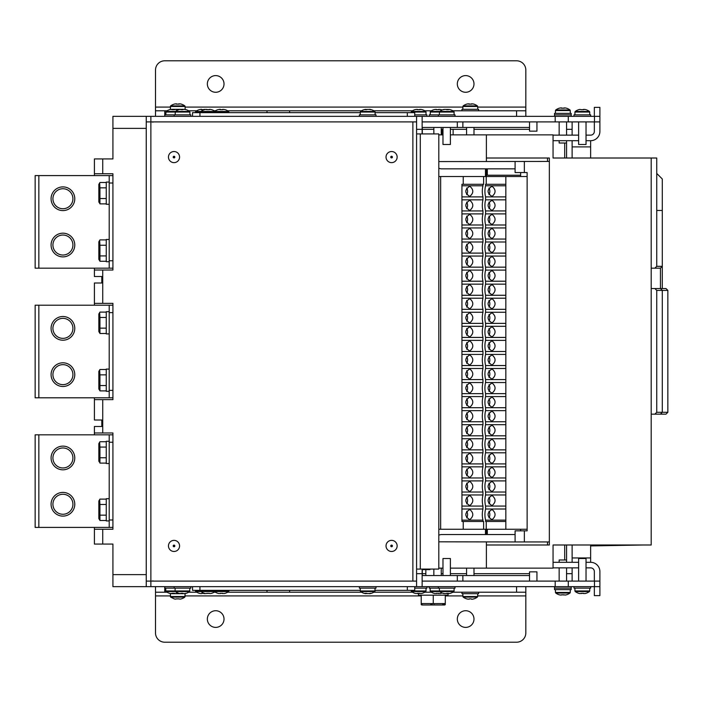 <?xml version="1.0" encoding="UTF-8"?>
<svg xmlns="http://www.w3.org/2000/svg" width="703" height="703" viewBox="0 0 703 703"><rect width="100%" height="100%" fill="white"/><g stroke="black" fill="none" stroke-linecap="round" stroke-linejoin="round"><path stroke-width="1.05" d="M555.194 116.347L599.896 116.347L599.896 121.9L422.143 121.9L422.143 116.347L555.194 116.347L555.194 121.9M102.735 158.931L102.735 173.746L94.404 173.746L94.404 158.931L112.919 158.931L112.919 116.347L150.873 116.347L150.873 121.9L416.58 121.9L416.58 116.347L416.58 586.654L112.919 586.654L112.919 544.069L94.404 544.069L94.404 529.254L112.919 529.254L112.919 432.969L112.919 434.823L38.85 434.823L38.85 527.408L109.211 527.408L109.211 434.823M146.25 116.347L146.25 121.9L150.873 121.9L146.25 121.9L146.25 586.654M152.727 122.146L153.658 121.9M153.658 116.347L152.727 116.399L153.658 116.347M150.873 116.347L422.143 116.347L422.143 133.93M599.896 116.347L599.896 121.9M102.735 270.031L102.735 303.362L94.404 303.362L94.404 282.993L101.812 282.993L101.812 276.507L94.404 276.507L94.404 270.031L112.919 270.031L112.919 268.177L109.211 268.177L109.211 175.592L112.919 175.592L109.211 175.592M109.211 312.615L109.211 305.207L38.85 305.207L38.85 397.793L109.211 397.793L109.211 312.615L112.919 312.615M102.735 303.362L112.919 303.362L112.919 305.207L109.211 305.207M102.735 399.638L102.735 432.969L94.404 432.969L94.404 426.493L101.812 426.493L101.812 420.007L94.404 420.007L94.404 399.638L112.919 399.638L112.919 397.793L109.211 397.793M112.919 529.254L112.919 527.408L109.211 527.408M360.288 590.362L192.534 590.362L192.534 586.654M414.735 586.654L414.735 590.362L375.103 590.362M414.735 116.347L414.735 112.638L375.103 112.638M360.288 112.638L192.534 112.638L192.534 116.347M167.059 592.207L155.504 592.207L155.504 632.946A9.262 9.262 0 0 0 164.766 642.208L516.573 642.208A9.262 9.262 0 0 0 525.826 632.946L525.826 592.207L452.794 592.207M473.989 619.062A8.331 8.331 0 0 0 461.484 611.847A8.331 8.331 0 0 0 461.484 626.276A8.331 8.331 0 0 0 473.989 619.062M224.02 619.062A8.331 8.331 0 0 0 211.515 611.847A8.331 8.331 0 0 0 211.515 626.276A8.331 8.331 0 0 0 224.02 619.062M431.44 592.207L424.717 592.207M412.494 592.207L373.803 592.207M361.588 592.207L227.623 592.207M215.399 592.207L214.143 592.207M196.787 592.207L188.615 592.207M155.504 586.654L155.504 592.207M525.826 586.654L525.826 592.207L525.826 586.654M289.601 590.362L289.601 592.207M266.991 590.362L266.991 592.207M167.059 110.793L155.504 110.793L155.504 70.054A9.262 9.262 0 0 1 164.766 60.792L516.573 60.792A9.262 9.262 0 0 1 525.826 70.054L525.826 110.793L452.794 110.793M473.989 83.938A8.331 8.331 0 0 1 461.484 91.153A8.331 8.331 0 0 1 461.484 76.724A8.331 8.331 0 0 1 473.989 83.938M224.02 83.938A8.331 8.331 0 0 1 211.515 91.153A8.331 8.331 0 0 1 211.515 76.724A8.331 8.331 0 0 1 224.02 83.938M266.991 112.638L266.991 110.793L227.623 110.793M215.399 110.793L214.143 110.793M196.787 110.793L188.615 110.793M266.991 110.793L361.588 110.793M431.44 110.793L424.717 110.793M412.494 110.793L373.803 110.793M155.504 116.347L155.504 110.793M525.826 110.793L525.826 116.347L525.826 110.793M289.601 112.638L289.601 110.793M586.03 562.303L590.634 562.303A9.262 9.262 0 0 1 599.896 571.565L599.896 586.654L416.58 586.654L416.58 581.1L146.25 581.1L150.873 581.1L150.873 586.654M429.225 586.838L426.941 586.838M599.896 581.1L594.474 581.1L594.474 586.654M422.143 569.07L422.143 586.654L422.143 581.1L594.474 581.1M153.658 581.1L152.771 580.88M152.727 586.601L153.658 586.654M179.573 545.923A5.554 5.554 0 0 1 171.242 550.73A5.554 5.554 0 0 1 171.242 541.108A5.554 5.554 0 0 1 179.573 545.923M174.845 545.923A0.826 0.826 0 0 1 173.606 546.635A0.826 0.826 0 0 1 173.606 545.203A0.826 0.826 0 0 1 174.845 545.923M174.599 545.923A0.571 0.571 0 0 1 173.738 546.416A0.571 0.571 0 0 1 173.738 545.423A0.571 0.571 0 0 1 174.599 545.923M179.573 157.077A5.554 5.554 0 0 1 171.242 161.892A5.554 5.554 0 0 1 171.242 152.27A5.554 5.554 0 0 1 179.573 157.077M174.845 157.077A0.826 0.826 0 0 1 173.606 157.797A0.826 0.826 0 0 1 173.606 156.365A0.826 0.826 0 0 1 174.845 157.077M174.599 157.077A0.571 0.571 0 0 1 173.738 157.577A0.571 0.571 0 0 1 173.738 156.584A0.571 0.571 0 0 1 174.599 157.077M397.142 545.923A5.554 5.554 0 0 1 388.812 550.73A5.554 5.554 0 0 1 388.812 541.108A5.554 5.554 0 0 1 397.142 545.923M392.415 545.923A0.826 0.826 0 0 1 391.176 546.635A0.826 0.826 0 0 1 391.176 545.203A0.826 0.826 0 0 1 392.415 545.923M392.16 545.923A0.571 0.571 0 0 1 391.299 546.416A0.571 0.571 0 0 1 391.299 545.423A0.571 0.571 0 0 1 392.16 545.923M397.142 157.077A5.554 5.554 0 0 1 388.812 161.892A5.554 5.554 0 0 1 388.812 152.27A5.554 5.554 0 0 1 397.142 157.077M392.415 157.077A0.826 0.826 0 0 1 391.176 157.797A0.826 0.826 0 0 1 391.176 156.365A0.826 0.826 0 0 1 392.415 157.077M392.16 157.077A0.571 0.571 0 0 1 391.299 157.577A0.571 0.571 0 0 1 391.299 156.584A0.571 0.571 0 0 1 392.16 157.077M643.676 544.992L590.634 545.923L590.634 544.992M590.634 562.303L590.634 557.954L572.119 557.954L572.119 544.992L572.119 562.303M572.119 140.697L572.119 158.008L572.119 146.892L590.634 146.892L590.634 140.697A9.262 9.262 0 0 0 599.896 131.435L599.896 107.366L594.343 107.366L594.343 116.347M590.634 557.954L590.634 545.923M590.634 158.008L590.634 146.892M529.535 121.9L529.535 127.454L422.143 127.454M422.143 129.308L416.58 129.308M422.143 573.692L416.58 573.692M420.289 133.93L420.289 569.07L438.804 569.07L438.804 133.93L416.58 133.93M420.289 569.07L416.58 569.07M536.943 581.1L536.943 571.847L529.535 571.847L529.535 575.546L422.143 575.546M462.873 127.454L462.873 121.9M462.873 575.546L462.873 581.1M102.735 529.254L102.735 544.069M112.919 574.623L146.25 574.623M146.25 128.377L112.919 128.377M102.735 173.746L112.919 173.746L112.919 175.592L38.85 175.592L38.85 268.177L109.211 268.177M112.919 270.031L112.919 173.746M112.919 399.638L112.919 303.362M102.735 432.969L112.919 432.969M94.404 268.177L94.404 270.031M94.404 173.746L94.404 175.592M94.404 527.408L94.404 529.254M94.404 432.969L94.404 434.823M94.404 397.793L94.404 399.638M94.404 303.362L94.404 305.207M412.881 581.1L150.873 581.1L150.873 121.9L412.881 121.9L412.881 581.1M536.943 121.9L536.943 131.153L529.535 131.153L529.535 127.454M529.535 581.1L529.535 575.546M566.565 140.697L566.565 158.008M566.565 544.992L566.565 559.992L559.157 559.992L559.157 562.303M572.119 121.9L572.119 129.308L566.565 129.308M566.565 573.692L572.119 573.692L572.119 567.866M572.119 135.134L572.119 129.308M572.119 573.692L572.119 581.1M62.927 210.592A11.854 11.854 0 0 0 73.191 192.815A11.854 11.854 0 0 0 52.663 192.815A11.854 11.854 0 0 0 62.927 210.592M62.927 256.885A11.854 11.854 0 0 0 73.191 239.108A11.854 11.854 0 0 0 52.663 239.108A11.854 11.854 0 0 0 62.927 256.885M62.927 255.031A10 10 0 0 0 71.583 240.031A10 10 0 0 0 54.263 240.031A10 10 0 0 0 62.927 255.031M62.927 208.738A10 10 0 0 0 71.583 193.738A10 10 0 0 0 54.263 193.738A10 10 0 0 0 62.927 208.738M38.85 175.592L35.15 175.592L35.15 268.177L38.85 268.177M62.927 340.208A11.854 11.854 0 0 0 73.191 322.431A11.854 11.854 0 0 0 52.663 322.431A11.854 11.854 0 0 0 62.927 340.208M62.927 386.492A11.854 11.854 0 0 0 73.191 368.724A11.854 11.854 0 0 0 52.663 368.724A11.854 11.854 0 0 0 62.927 386.492M62.927 384.646A10 10 0 0 0 71.583 369.646A10 10 0 0 0 54.263 369.646A10 10 0 0 0 62.927 384.646M62.927 338.354A10 10 0 0 0 71.583 323.354A10 10 0 0 0 54.263 323.354A10 10 0 0 0 62.927 338.354M38.85 305.207L35.15 305.207L35.15 397.793L38.85 397.793M62.927 469.815A11.854 11.854 0 0 0 73.191 452.047A11.854 11.854 0 0 0 52.663 452.047A11.854 11.854 0 0 0 62.927 469.815M62.927 516.107A11.854 11.854 0 0 0 73.191 498.33A11.854 11.854 0 0 0 52.663 498.33A11.854 11.854 0 0 0 62.927 516.107M62.927 514.262A10 10 0 0 0 71.583 499.262A10 10 0 0 0 54.263 499.262A10 10 0 0 0 62.927 514.262M62.927 467.97A10 10 0 0 0 71.583 452.969A10 10 0 0 0 54.263 452.969A10 10 0 0 0 62.927 467.97M38.85 434.823L35.15 434.823L35.15 527.408L38.85 527.408M422.143 569.623L429.92 569.623L429.92 569.07M438.804 176.523L463.242 176.523L463.242 184.3L461.933 184.3L461.933 521.477L463.242 521.477L463.242 529.254L440.658 529.254L440.658 176.523M486.23 176.523L486.23 184.3L485.58 184.3L485.58 185.777A17.127 12.109 -90 0 0 485.58 196.893L485.58 199.837A17.127 12.109 -90 0 0 485.58 210.944L485.58 213.888A17.127 12.109 -90 0 0 485.58 224.995L485.58 227.939A17.127 12.109 -90 0 0 485.58 239.055L485.58 241.999A17.127 12.109 -90 0 0 485.58 253.106L485.58 256.05A17.127 12.109 -90 0 0 485.58 267.158L485.58 270.101A17.127 12.109 -90 0 0 485.58 281.209L485.58 284.153A17.127 12.109 -90 0 0 485.58 295.269L485.58 298.213A17.127 12.109 -90 0 0 485.58 309.32L485.58 312.264A17.127 12.109 -90 0 0 485.58 323.371L485.58 326.315A17.127 12.109 -90 0 0 485.58 337.431L485.58 340.375A17.127 12.109 -90 0 0 485.58 351.482L485.58 354.426A17.127 12.109 -90 0 0 485.58 365.534L485.58 368.477A17.127 12.109 -90 0 0 485.58 379.585L485.58 382.537A17.127 12.109 -90 0 0 485.58 393.645L485.58 396.589A17.127 12.109 -90 0 0 485.58 407.696L485.58 410.64A17.127 12.109 -90 0 0 485.58 421.747L485.58 424.691A17.127 12.109 -90 0 0 485.58 435.807L485.58 438.751A17.127 12.109 -90 0 0 485.58 449.858L485.58 452.802A17.127 12.109 -90 0 0 485.58 463.91L485.58 466.854A17.127 12.109 -90 0 0 485.58 477.97L485.58 480.914A17.127 12.109 -90 0 0 485.58 492.021L485.58 494.965A17.127 12.109 -90 0 0 485.58 506.072L485.58 509.016A17.127 12.109 -90 0 0 485.58 520.123L485.58 521.477L505.835 521.477L505.835 529.254L527.127 529.254L527.127 176.523L463.242 176.523M505.835 529.254L463.242 529.254M438.804 529.254L440.658 529.254M483.611 176.523L483.611 184.3L463.242 184.3M482.961 184.3L482.961 185.777A17.127 12.109 -90 0 0 482.961 196.893L482.961 199.837A17.127 12.109 -90 0 0 482.961 210.944L482.961 213.888A17.127 12.109 -90 0 0 482.961 224.995L482.961 227.939A17.127 12.109 -90 0 0 482.961 239.055L482.961 241.999A17.127 12.109 -90 0 0 482.961 253.106L482.961 256.05A17.127 12.109 -90 0 0 482.961 267.158L482.961 270.101A17.127 12.109 -90 0 0 482.961 281.209L482.961 284.153A17.127 12.109 -90 0 0 482.961 295.269L482.961 298.213A17.127 12.109 -90 0 0 482.961 309.32L482.961 312.264A17.127 12.109 -90 0 0 482.961 323.371L482.961 326.315A17.127 12.109 -90 0 0 482.961 337.431L482.961 340.375A17.127 12.109 -90 0 0 482.961 351.482L482.961 354.426A17.127 12.109 -90 0 0 482.961 365.534L482.961 368.477A17.127 12.109 -90 0 0 482.961 379.585L482.961 382.537A17.127 12.109 -90 0 0 482.961 393.645L482.961 396.589A17.127 12.109 -90 0 0 482.961 407.696L482.961 410.64A17.127 12.109 -90 0 0 482.961 421.747L482.961 424.691A17.127 12.109 -90 0 0 482.961 435.807L482.961 438.751A17.127 12.109 -90 0 0 482.961 449.858L482.961 452.802A17.127 12.109 -90 0 0 482.961 463.91L482.961 466.854A17.127 12.109 -90 0 0 482.961 477.97L482.961 480.914A17.127 12.109 -90 0 0 482.961 492.021L482.961 494.965A17.127 12.109 -90 0 0 482.961 506.072L482.961 509.016A17.127 12.109 -90 0 0 482.961 520.123L482.961 521.477M463.242 521.477L483.611 521.477L483.611 529.254M486.23 521.477L486.23 529.254M505.835 176.523L505.835 184.3L486.23 184.3M505.835 521.477L505.835 184.3M482.961 520.123L461.933 520.123M482.961 509.016L461.933 509.016M469.762 509.482C464.516 512.874 464.516 516.266 469.762 519.666C473.804 516.266 473.804 512.874 469.762 509.482M482.961 506.072L461.933 506.072M482.961 494.965L461.933 494.965M469.762 495.43C464.516 498.822 464.516 502.214 469.762 505.606C473.804 502.214 473.804 498.822 469.762 495.43M482.961 492.021L461.933 492.021M482.961 480.914L461.933 480.914M469.762 481.37C464.516 484.771 464.516 488.163 469.762 491.555C473.804 488.163 473.804 484.771 469.762 481.37M482.961 477.97L461.933 477.97M482.961 466.854L461.933 466.854M469.762 467.319C464.516 470.711 464.516 474.112 469.762 477.504C473.804 474.112 473.804 470.711 469.762 467.319M482.961 463.91L461.933 463.91M482.961 452.802L461.933 452.802M469.762 453.268C464.516 456.66 464.516 460.052 469.762 463.453C473.804 460.052 473.804 456.66 469.762 453.268M482.961 449.858L461.933 449.858M482.961 438.751L461.933 438.751M469.762 439.208C464.516 442.609 464.516 446.001 469.762 449.393C473.804 446.001 473.804 442.609 469.762 439.208M482.961 435.807L461.933 435.807M482.961 424.691L461.933 424.691M469.762 425.157C464.516 428.549 464.516 431.95 469.762 435.342C473.804 431.95 473.804 428.549 469.762 425.157M482.961 421.747L461.933 421.747M482.961 410.64L461.933 410.64M469.762 411.106C464.516 414.498 464.516 417.89 469.762 421.29C473.804 417.89 473.804 414.498 469.762 411.106M482.961 407.696L461.933 407.696M482.961 396.589L461.933 396.589M469.762 397.046C464.516 400.446 464.516 403.838 469.762 407.23C473.804 403.838 473.804 400.446 469.762 397.046M482.961 393.645L461.933 393.645M482.961 382.537L461.933 382.537M469.762 382.994C464.516 386.386 464.516 389.787 469.762 393.179C473.804 389.787 473.804 386.395 469.762 382.994M482.961 379.585L461.933 379.585M482.961 368.477L461.933 368.477M469.762 368.943C464.516 372.335 464.516 375.736 469.762 379.128C473.804 375.736 473.804 372.335 469.762 368.943M482.961 365.534L461.933 365.534M482.961 354.426L461.933 354.426M469.762 354.892C464.516 358.284 464.516 361.676 469.762 365.077C473.804 361.676 473.804 358.284 469.762 354.892M482.961 351.482L461.933 351.482M482.961 340.375L461.933 340.375M469.762 340.832C464.516 344.233 464.516 347.625 469.762 351.017C473.804 347.625 473.804 344.233 469.762 340.832M482.961 337.431L461.933 337.431M482.961 326.315L461.933 326.315M469.762 326.781C464.516 330.173 464.516 333.574 469.762 336.965C473.804 333.574 473.804 330.173 469.762 326.781M482.961 323.371L461.933 323.371M482.961 312.264L461.933 312.264M469.762 312.73C464.516 316.122 464.516 319.514 469.762 322.914C473.804 319.514 473.804 316.122 469.762 312.73M482.961 309.32L461.933 309.32M482.961 298.213L461.933 298.213M469.762 298.67C464.516 302.07 464.516 305.462 469.762 308.854C473.804 305.462 473.804 302.07 469.762 298.67M482.961 295.269L461.933 295.269M482.961 284.153L461.933 284.153M469.762 284.618C464.516 288.01 464.516 291.411 469.762 294.803C473.804 291.411 473.804 288.01 469.762 284.618M482.961 281.209L461.933 281.209M482.961 270.101L461.933 270.101M469.762 270.567C464.516 273.959 464.516 277.351 469.762 280.752C473.804 277.351 473.804 273.959 469.762 270.567M482.961 267.158L461.933 267.158M482.961 256.05L461.933 256.05M469.762 256.516C464.516 259.908 464.516 263.3 469.762 266.692C473.804 263.3 473.804 259.908 469.762 256.516M482.961 253.106L461.933 253.106M482.961 241.999L461.933 241.999M469.762 242.456C464.516 245.857 464.516 249.249 469.762 252.641C473.804 249.249 473.804 245.857 469.762 242.456M482.961 239.055L461.933 239.055M482.961 227.939L461.933 227.939M469.762 228.405C464.516 231.797 464.516 235.197 469.762 238.589C473.804 235.197 473.804 231.797 469.762 228.405M482.961 224.995L461.933 224.995M482.961 213.888L461.933 213.888M469.762 214.353C464.516 217.745 464.516 221.137 469.762 224.538C473.804 221.137 473.804 217.745 469.762 214.353M482.961 210.944L461.933 210.944M482.961 199.837L461.933 199.837M469.762 200.293C464.516 203.694 464.516 207.086 469.762 210.478C473.804 207.086 473.804 203.694 469.762 200.293M482.961 196.893L461.933 196.893M482.961 185.777L461.933 185.777M469.762 186.242C464.516 189.634 464.516 193.035 469.762 196.427C473.804 193.035 473.804 189.634 469.762 186.242M505.835 210.944L485.58 210.944M505.835 199.837L485.58 199.837M492.021 200.293C486.775 203.694 486.775 207.086 492.021 210.478C496.063 207.086 496.063 203.694 492.021 200.293M505.835 196.893L485.58 196.893M505.835 185.777L485.58 185.777M492.021 186.242C486.775 189.634 486.775 193.035 492.021 196.427C496.063 193.035 496.063 189.634 492.021 186.242M505.835 520.123L485.58 520.123M505.835 509.016L485.58 509.016M492.021 509.482C486.775 512.874 486.775 516.266 492.021 519.666C496.063 516.266 496.063 512.874 492.021 509.482M505.835 506.072L485.58 506.072M505.835 494.965L485.58 494.965M492.021 495.43C486.775 498.822 486.775 502.214 492.021 505.606C496.063 502.214 496.063 498.822 492.021 495.43M505.835 492.021L485.58 492.021M505.835 480.914L485.58 480.914M492.021 481.37C486.775 484.771 486.775 488.163 492.021 491.555C496.063 488.163 496.063 484.771 492.021 481.37M505.835 477.97L485.58 477.97M505.835 466.854L485.58 466.854M492.021 467.319C486.775 470.711 486.775 474.112 492.021 477.504C496.063 474.112 496.063 470.711 492.021 467.319M505.835 463.91L485.58 463.91M505.835 452.802L485.58 452.802M492.021 453.268C486.775 456.66 486.775 460.052 492.021 463.453C496.063 460.052 496.063 456.66 492.021 453.268M505.835 449.858L485.58 449.858M505.835 438.751L485.58 438.751M492.021 439.208C486.775 442.609 486.775 446.001 492.021 449.393C496.063 446.001 496.063 442.609 492.021 439.208M505.835 435.807L485.58 435.807M505.835 424.691L485.58 424.691M492.021 425.157C486.775 428.549 486.775 431.95 492.021 435.342C496.063 431.95 496.063 428.549 492.021 425.157M505.835 421.747L485.58 421.747M505.835 410.64L485.58 410.64M492.021 411.106C486.775 414.498 486.775 417.89 492.021 421.29C496.063 417.89 496.063 414.498 492.021 411.106M505.835 407.696L485.58 407.696M505.835 396.589L485.58 396.589M492.021 397.046C486.775 400.446 486.775 403.838 492.021 407.23C496.063 403.838 496.063 400.446 492.021 397.046M505.835 393.645L485.58 393.645M505.835 382.537L485.58 382.537M492.021 382.994C486.775 386.386 486.775 389.787 492.021 393.179C496.063 389.787 496.063 386.395 492.021 382.994M505.835 379.585L485.58 379.585M505.835 368.477L485.58 368.477M492.021 368.943C486.775 372.335 486.775 375.736 492.021 379.128C496.063 375.736 496.063 372.335 492.021 368.943M505.835 365.534L485.58 365.534M505.835 354.426L485.58 354.426M492.021 354.892C486.775 358.284 486.775 361.676 492.021 365.077C496.063 361.676 496.063 358.284 492.021 354.892M505.835 351.482L485.58 351.482M505.835 340.375L485.58 340.375M492.021 340.832C486.775 344.233 486.775 347.625 492.021 351.017C496.063 347.625 496.063 344.233 492.021 340.832M505.835 337.431L485.58 337.431M505.835 326.315L485.58 326.315M492.021 326.781C486.775 330.173 486.775 333.574 492.021 336.965C496.063 333.574 496.063 330.173 492.021 326.781M505.835 323.371L485.58 323.371M505.835 312.264L485.58 312.264M492.021 312.73C486.775 316.122 486.775 319.514 492.021 322.914C496.063 319.514 496.063 316.122 492.021 312.73M505.835 309.32L485.58 309.32M505.835 298.213L485.58 298.213M492.021 298.67C486.775 302.07 486.775 305.462 492.021 308.854C496.063 305.462 496.063 302.07 492.021 298.67M505.835 295.269L485.58 295.269M505.835 284.153L485.58 284.153M492.021 284.618C486.775 288.01 486.775 291.411 492.021 294.803C496.063 291.411 496.063 288.01 492.021 284.618M505.835 281.209L485.58 281.209M505.835 270.101L485.58 270.101M492.021 270.567C486.775 273.959 486.775 277.351 492.021 280.752C496.063 277.351 496.063 273.959 492.021 270.567M505.835 267.158L485.58 267.158M505.835 256.05L485.58 256.05M492.021 256.516C486.775 259.908 486.775 263.3 492.021 266.692C496.063 263.3 496.063 259.908 492.021 256.516M505.835 253.106L485.58 253.106M505.835 241.999L485.58 241.999M492.021 242.456C486.775 245.857 486.775 249.249 492.021 252.641C496.063 249.249 496.063 245.857 492.021 242.456M505.835 239.055L485.58 239.055M505.835 227.939L485.58 227.939M492.021 228.405C486.775 231.797 486.775 235.197 492.021 238.589C496.063 235.197 496.063 231.797 492.021 228.405M505.835 224.995L485.58 224.995M505.835 213.888L485.58 213.888M492.021 214.353C486.775 217.745 486.775 221.137 492.021 224.538C496.063 221.137 496.063 217.745 492.021 214.353M466.704 517.891A5.088 3.603 90 0 0 466.704 511.257M466.704 503.831A5.088 3.603 90 0 0 466.704 497.206M466.704 489.78A5.088 3.603 90 0 0 466.704 483.154M466.704 475.729A5.088 3.603 90 0 0 466.704 469.094M466.704 461.669A5.088 3.603 90 0 0 466.704 455.043M466.704 447.618A5.088 3.603 90 0 0 466.704 440.992M466.704 433.566A5.088 3.603 90 0 0 466.704 426.932M466.704 419.506A5.088 3.603 90 0 0 466.704 412.881M466.704 405.455A5.088 3.603 90 0 0 466.704 398.829M466.704 391.404A5.088 3.603 90 0 0 466.704 384.769M466.704 377.353A5.088 3.603 90 0 0 466.704 370.718M466.704 363.293A5.088 3.603 90 0 0 466.704 356.667M466.704 349.242A5.088 3.603 90 0 0 466.704 342.616M466.704 335.19A5.088 3.603 90 0 0 466.704 328.556M466.704 321.13A5.088 3.603 90 0 0 466.704 314.505M466.704 307.079A5.088 3.603 90 0 0 466.704 300.453M466.704 293.028A5.088 3.603 90 0 0 466.704 286.393M466.704 278.977A5.088 3.603 90 0 0 466.704 272.342M466.704 264.917A5.088 3.603 90 0 0 466.704 258.291M466.704 250.866A5.088 3.603 90 0 0 466.704 244.231M466.704 236.814A5.088 3.603 90 0 0 466.704 230.18M466.704 222.754A5.088 3.603 90 0 0 466.704 216.129M466.704 208.703A5.088 3.603 90 0 0 466.704 202.077M466.704 194.652A5.088 3.603 90 0 0 466.704 188.017M488.963 208.703A5.088 3.603 90 0 0 488.963 202.077M488.963 194.652A5.088 3.603 90 0 0 488.963 188.017M488.963 517.891A5.088 3.603 90 0 0 488.963 511.257M488.963 503.831A5.088 3.603 90 0 0 488.963 497.206M488.963 489.78A5.088 3.603 90 0 0 488.963 483.154M488.963 475.729A5.088 3.603 90 0 0 488.963 469.094M488.963 461.669A5.088 3.603 90 0 0 488.963 455.043M488.963 447.618A5.088 3.603 90 0 0 488.963 440.992M488.963 433.566A5.088 3.603 90 0 0 488.963 426.932M488.963 419.506A5.088 3.603 90 0 0 488.963 412.881M488.963 405.455A5.088 3.603 90 0 0 488.963 398.829M488.963 391.404A5.088 3.603 90 0 0 488.963 384.769M488.963 377.353A5.088 3.603 90 0 0 488.963 370.718M488.963 363.293A5.088 3.603 90 0 0 488.963 356.667M488.963 349.242A5.088 3.603 90 0 0 488.963 342.616M488.963 335.19A5.088 3.603 90 0 0 488.963 328.556M488.963 321.13A5.088 3.603 90 0 0 488.963 314.505M488.963 307.079A5.088 3.603 90 0 0 488.963 300.453M488.963 293.028A5.088 3.603 90 0 0 488.963 286.393M488.963 278.977A5.088 3.603 90 0 0 488.963 272.342M488.963 264.917A5.088 3.603 90 0 0 488.963 258.291M488.963 250.866A5.088 3.603 90 0 0 488.963 244.231M488.963 236.814A5.088 3.603 90 0 0 488.963 230.18M488.963 222.754A5.088 3.603 90 0 0 488.963 216.129M547.496 161.444L547.496 158.008M547.496 544.992L547.496 541.951M486.388 568.138L486.388 544.992L549.342 544.992L549.342 158.008L486.388 158.008L486.388 134.862L553.05 134.862L553.05 158.008L651.189 158.008L651.189 544.992L553.05 544.992L553.05 568.138L450.386 568.138M487.32 168.843L487.32 175.223L520.642 175.223M487.32 529.254L487.32 534.544M651.189 158.008L656.743 158.008L656.743 266.323L654.888 268.177L651.189 268.177M651.189 414.146L665.996 414.146L667.85 412.301L662.296 412.301L660.442 414.146M654.888 414.146L656.743 412.301L662.296 412.301L662.296 290.401L660.442 288.546L665.996 288.546L667.85 290.401L656.743 290.401L654.888 288.546L651.189 288.546M656.743 290.401L656.743 412.301M656.743 173.439L662.296 178.993L662.296 266.323L660.442 268.177L654.888 268.177M662.296 288.546L662.296 266.323L656.743 266.323M660.442 268.177L660.442 288.546L654.888 288.546M486.388 544.992L486.388 541.951M486.388 534.544L486.388 529.254M486.388 176.523L486.388 168.843M486.388 161.444L486.388 158.008M486.388 134.862L450.386 134.862M442.978 134.862L438.804 134.862M442.978 568.138L438.804 568.138M485.465 534.544L485.465 529.254M485.465 176.523L485.465 168.843M442.205 134.862L442.205 129.308L442.978 129.308M450.386 129.308L466.581 129.308M549.342 161.444L438.804 161.576M549.342 541.951L515.088 541.951L515.088 530.835L527.127 530.835L527.127 172.551L524.35 172.551L524.35 161.444M520.642 530.835L520.642 529.254M520.642 176.523L520.642 172.551M515.088 161.444L515.088 172.551L524.35 172.551M515.088 541.951L438.804 541.811M515.088 168.843L441.027 168.843L438.804 168.289M515.088 534.544L441.027 534.544L438.804 535.097M170.618 105.889L184.827 105.889A12.039 12.039 0 0 0 181.33 104.123L181.304 104.149A12.004 11.854 180 0 0 180.223 103.868L178.65 104.149A11.652 9.904 -0 0 0 177.727 104.123A11.652 9.904 180 0 0 176.804 104.149L175.232 103.868A12.004 11.854 180 0 0 174.142 104.149L174.142 104.149A12.039 12.039 0 0 0 170.618 105.889L170.319 109.308M176.752 103.868L175.232 103.868L176.804 104.149M178.694 103.868L180.223 103.868L178.65 104.149M170.319 593.692L170.618 597.111L174.142 598.851A12.004 11.854 0 0 0 175.232 599.132L176.804 598.851A11.652 9.904 -0 0 0 178.65 598.851L180.223 599.132A12.004 11.854 -0 0 0 181.304 598.851L181.33 598.877A12.039 12.039 0 0 0 184.827 597.111L185.135 593.692M217.93 593.297L217.93 593.297A12.004 11.854 0 0 0 219.02 593.578L220.584 593.297A11.652 9.904 -0 0 0 221.515 593.323A11.652 9.904 180 0 0 222.438 593.297L224.002 593.578A12.004 11.854 -0 0 0 225.092 593.297L225.109 593.323A12.039 12.039 0 0 0 228.616 591.557L200.935 591.557A12.039 12.039 0 0 0 204.432 593.323L204.432 593.323M220.54 593.578L220.584 593.297A11.652 9.904 0 0 0 222.438 593.297L222.482 593.578M433.971 593.297L433.971 593.297A12.004 11.854 0 0 0 435.06 593.578L436.633 593.297A11.652 9.904 -0 0 0 437.556 593.323A11.652 9.904 180 0 0 438.479 593.297L440.052 593.578A12.004 11.854 -0 0 0 441.132 593.297L441.159 593.323A12.039 12.039 0 0 0 442.117 592.981M436.581 593.578L436.633 593.297A11.652 9.904 0 0 0 438.479 593.297L438.523 593.578M204.45 593.297A12.004 11.854 0 0 0 205.54 593.578L207.113 593.297A11.652 9.904 -0 0 0 208.035 593.323A11.652 9.904 180 0 0 208.958 593.297L210.531 593.578A12.004 11.854 -0 0 0 211.621 593.297L211.638 593.323A12.039 12.039 0 0 0 215.136 591.557L215.443 590.959L228.914 590.959L228.616 591.557M207.069 593.578L207.113 593.297A11.652 9.904 0 0 0 208.958 593.297L209.002 593.578M466.678 104.123A12.039 12.039 0 0 0 463.18 105.889L477.381 105.889A12.039 12.039 0 0 0 473.884 104.123L473.866 104.149A12.004 11.854 180 0 0 472.776 103.868L471.203 104.149A11.652 9.904 -0 0 0 470.281 104.123A11.652 9.904 180 0 0 469.358 104.149L467.785 103.868A12.004 11.854 180 0 0 466.695 104.149L466.695 104.149M469.314 103.868L467.785 103.868L469.358 104.149M471.256 103.868L472.776 103.868L471.203 104.149M472.776 599.132L471.625 599.281L472.776 599.132A12.004 11.854 -0 0 0 473.866 598.851L473.884 598.877A12.039 12.039 0 0 0 477.381 597.111L463.18 597.111A12.039 12.039 0 0 0 466.678 598.877L466.678 598.877M470.281 598.877A11.652 9.904 180 0 0 471.203 598.851A11.652 9.904 0 0 1 469.358 598.851A11.652 9.904 -0 0 0 470.281 598.877M469.314 599.132L467.785 599.132A12.004 11.854 0 0 1 466.695 598.851M578.745 593.297A12.004 11.854 0 0 0 579.834 593.578L581.407 593.297A11.652 9.904 -0 0 0 582.33 593.323A11.652 9.904 180 0 0 583.253 593.297L584.826 593.578A12.004 11.854 -0 0 0 585.907 593.297L585.933 593.323A12.039 12.039 0 0 0 589.43 591.557L575.23 591.557A12.039 12.039 0 0 0 578.727 593.323L578.727 593.323M581.355 593.578L581.407 593.297A11.652 9.904 0 0 0 583.253 593.297L583.297 593.578M578.622 581.1L578.622 558.516L586.03 558.516L586.03 581.1M448.848 593.578L446.976 593.578A12.004 3.04 80.6 0 1 446.677 593.314M445.104 593.578L444.024 593.578A12.004 11.459 -58 0 1 443.057 593.314A12.004 11.459 -58 0 1 442.978 593.297A11.652 2.54 -57.3 0 0 443.452 593.297A12.004 11.459 58 0 0 444.516 593.578L446.387 593.578A12.004 3.04 -80.6 0 0 446.704 593.297A11.652 9.57 -157.6 0 0 447.609 593.323A11.652 9.57 22.4 0 0 448.496 593.297A12.004 3.04 80.6 0 1 448.259 593.578L449.34 593.578A12.004 11.459 58 0 0 450.307 593.314A12.004 11.459 58 0 0 450.386 593.297M442.978 575.546L442.978 558.516L450.386 558.516L450.386 575.546M169.59 593.297L169.59 593.297A12.004 11.854 0 0 0 170.671 593.578L172.244 593.297A11.652 9.904 -0 0 0 173.166 593.323A11.652 9.904 180 0 0 174.089 593.297L175.662 593.578A12.004 11.854 -0 0 0 176.752 593.297L176.769 593.323A12.039 12.039 0 0 0 177.841 592.937M172.2 593.578L172.244 593.297A11.652 9.904 0 0 0 174.089 593.297L174.142 593.578M415.025 593.297A12.004 11.854 0 0 0 416.114 593.578L417.679 593.297A11.652 9.904 -0 0 0 418.61 593.323A11.652 9.904 180 0 0 419.533 593.297L421.097 593.578A12.004 11.854 -0 0 0 422.187 593.297L422.213 593.323A12.039 12.039 0 0 0 425.71 591.557L411.501 591.557A12.039 12.039 0 0 0 415.007 593.323L415.007 593.323M417.635 593.578L417.679 593.297A11.652 9.904 0 0 0 419.533 593.297L419.577 593.578M365.982 593.323L365.586 593.578A12.004 6.037 -79.4 0 1 365.077 593.297A11.652 8.515 140.6 0 0 365.859 593.323A11.652 8.515 -39.4 0 0 366.667 593.297A12.004 6.037 79.4 0 0 367.256 593.578L369.347 593.578A12.004 10.194 -72.5 0 0 370.305 593.297A11.652 5.044 54.2 0 0 371.246 593.297A12.004 10.194 72.5 0 1 370.332 593.578L369.479 593.543M370.226 593.323L369.532 593.727M368.135 593.578L366.043 593.578A12.004 10.194 72.5 0 1 365.911 593.543M178.905 593.323A11.652 1.766 -57.7 0 1 178.861 593.314A11.652 1.766 -57.7 0 1 178.817 593.297A12.004 11.661 -48 0 0 179.88 593.578L181.11 593.578A12.004 2.109 -80.7 0 1 180.961 593.297A11.652 9.745 164 0 0 181.866 593.323A11.652 9.745 -16 0 0 182.78 593.297A12.004 2.109 80.7 0 0 183.017 593.578L184.792 593.578A12.004 11.661 -48 0 0 185.864 593.297A11.652 1.766 57.7 0 0 186.154 593.314A11.652 1.766 57.7 0 0 186.198 593.297A12.004 11.661 48 0 1 185.135 593.578L183.905 593.578M182.218 593.323A12.004 2.109 -80.7 0 1 181.998 593.578L180.223 593.578M205.461 593.56A12.004 11.854 -0 0 1 205.39 593.578L203.861 593.578M202.895 593.323A11.652 9.904 180 0 0 203.817 593.297A11.652 9.904 0 0 1 201.972 593.297A11.652 9.904 -0 0 0 202.895 593.323M201.928 593.578L200.399 593.578A12.004 11.854 0 0 1 199.309 593.297L199.309 593.297M414.735 588.139L426.941 588.139L426.941 586.654M461.95 110.793L461.95 109.308L478.611 109.308L478.611 110.793M169.397 109.73L171.462 109.308M171.945 109.308L174.397 109.308M174.88 109.308L180.609 109.308M181.611 109.308L183.413 109.308M184.406 109.308L186.058 109.659M461.95 592.207L461.95 593.692L478.611 593.692L478.611 592.207M574 586.654L574 588.139L590.661 588.139L590.661 586.654M429.225 586.654L429.225 588.139L455.017 588.139L455.017 586.654M169.397 593.27L171.462 593.692M171.945 593.692L174.397 593.692M174.88 593.692L180.609 593.692M181.611 593.692L183.413 593.692M184.406 593.692L186.058 593.341M359.365 586.654L359.365 588.139L376.026 588.139L376.026 586.654M164.836 586.654L164.836 588.139L190.838 588.139L190.838 586.654M554.526 586.654L554.526 588.139L571.196 588.139L554.526 588.139L554.526 589.615L571.196 589.615L571.196 586.654M199.309 109.703L199.309 109.703A12.004 11.854 -0 0 1 200.399 109.422L201.972 109.703A11.652 9.904 -0 0 1 203.817 109.703L205.39 109.422A12.004 11.854 0 0 1 205.461 109.44M201.559 109.273L200.399 109.422L201.559 109.273M203.861 109.422L205.39 109.422L203.817 109.703A11.652 9.904 180 0 0 202.895 109.677A11.652 9.904 0 0 0 201.972 109.703L201.928 109.422M217.93 109.703L217.93 109.703A12.004 11.854 -0 0 1 219.02 109.422L220.584 109.703A11.652 9.904 -0 0 1 222.438 109.703L224.002 109.422A12.004 11.854 0 0 1 225.092 109.703L225.109 109.677A12.039 12.039 0 0 1 228.616 111.443L228.914 112.041L200.627 112.041L200.627 112.638M220.171 109.273L219.02 109.422L220.171 109.273M222.482 109.422L224.002 109.422L222.438 109.703A11.652 9.904 180 0 0 221.515 109.677A11.652 9.904 0 0 0 220.584 109.703L220.54 109.422M228.616 111.443L215.136 111.443A12.039 12.039 0 0 0 211.638 109.677L211.621 109.703A12.004 11.854 180 0 0 210.531 109.422L208.958 109.703A11.652 9.904 -0 0 0 208.035 109.677A11.652 9.904 180 0 0 207.113 109.703L205.54 109.422A12.004 11.854 180 0 0 204.45 109.703L204.45 109.703M207.069 109.422L205.54 109.422L207.113 109.703M209.002 109.422L210.531 109.422L208.958 109.703M177.841 110.063A12.039 12.039 0 0 0 176.769 109.677L176.752 109.703A12.004 11.854 180 0 0 175.662 109.422L174.089 109.703A11.652 9.904 -0 0 0 173.166 109.677A11.652 9.904 180 0 0 172.244 109.703L170.671 109.422A12.004 11.854 180 0 0 169.59 109.703L169.59 109.703M172.2 109.422L170.671 109.422L172.244 109.703M174.142 109.422L175.662 109.422L174.089 109.703M164.836 116.347L164.836 114.861L190.838 114.861L190.838 116.347M415.007 109.677A12.039 12.039 0 0 0 411.501 111.443L425.71 111.443A12.039 12.039 0 0 0 422.213 109.677L422.187 109.703A12.004 11.854 180 0 0 421.097 109.422L419.533 109.703A11.652 9.904 -0 0 0 418.61 109.677A11.652 9.904 180 0 0 417.679 109.703L416.114 109.422A12.004 11.854 180 0 0 415.025 109.703L415.025 109.703M417.635 109.422L416.114 109.422L417.679 109.703M419.577 109.422L421.097 109.422L419.533 109.703M414.735 114.861L426.941 114.861L426.941 116.347M442.117 110.02A12.039 12.039 0 0 0 441.159 109.677L441.132 109.703A12.004 11.854 180 0 0 440.052 109.422L438.479 109.703A11.652 9.904 -0 0 0 437.556 109.677A11.652 9.904 180 0 0 436.633 109.703L435.06 109.422A12.004 11.854 180 0 0 433.971 109.703L433.971 109.703M436.581 109.422L435.06 109.422L436.633 109.703M438.523 109.422L440.052 109.422L438.479 109.703M429.225 116.347L429.225 114.861L455.017 114.861L455.017 116.347M578.727 109.677A12.039 12.039 0 0 0 575.23 111.443L589.43 111.443A12.039 12.039 0 0 0 585.933 109.677L585.907 109.703A12.004 11.854 180 0 0 584.826 109.422L583.253 109.703A11.652 9.904 -0 0 0 582.33 109.677A11.652 9.904 180 0 0 581.407 109.703L579.834 109.422A12.004 11.854 180 0 0 578.745 109.703L578.745 109.703M579.834 109.422L581.407 109.703M583.297 109.422L584.826 109.422L583.253 109.703M586.03 121.9L586.03 144.484L578.622 144.484L578.622 121.9M574 116.347L574 114.861L590.661 114.861L590.661 116.347M183.905 109.422L185.135 109.422A12.004 11.661 132 0 1 186.198 109.703A11.652 1.766 122.3 0 0 186.154 109.686A11.652 1.766 122.3 0 0 185.864 109.703A12.004 11.661 -132 0 0 184.792 109.422L183.017 109.422A12.004 2.109 99.3 0 0 182.78 109.703A11.652 9.745 -164 0 0 180.961 109.703A12.004 2.109 -99.3 0 1 181.11 109.422L179.88 109.422A12.004 11.661 -132 0 0 178.817 109.703A11.652 1.766 -122.3 0 1 178.861 109.686A11.652 1.766 -122.3 0 1 178.905 109.677M180.223 109.422L181.998 109.422A12.004 2.109 -99.3 0 1 182.218 109.677M370.226 109.677L369.532 109.273L370.332 109.422A12.004 10.194 107.5 0 1 371.246 109.703A11.652 5.044 125.8 0 0 370.305 109.703A12.004 10.194 -107.5 0 0 369.347 109.422L367.256 109.422A12.004 6.037 100.6 0 0 366.667 109.703A11.652 8.515 -140.6 0 0 365.077 109.703A12.004 6.037 -100.6 0 1 365.586 109.422L365.982 109.677M365.911 109.457A12.004 10.194 107.5 0 1 366.043 109.422L368.135 109.422M359.365 116.347L359.365 114.861L376.026 114.861L376.026 116.347M450.386 109.703A12.004 11.459 122 0 0 450.307 109.686A12.004 11.459 122 0 0 449.34 109.422L448.259 109.422A12.004 3.04 99.4 0 1 448.496 109.703A11.652 9.57 157.6 0 0 446.704 109.703A12.004 3.04 -99.4 0 0 446.387 109.422L444.516 109.422A12.004 11.459 122 0 0 443.452 109.703A11.652 2.54 -122.7 0 0 442.978 109.703A12.004 11.459 -122 0 1 443.057 109.686A12.004 11.459 -122 0 1 444.024 109.422L445.104 109.422M446.677 109.686A12.004 3.04 99.4 0 1 446.976 109.422L448.848 109.422M450.386 127.454L450.386 144.484L442.978 144.484L442.978 127.454M421.211 595.177L421.211 604.642L421.818 604.984L444.683 604.984L445.289 604.642L445.14 603.613M444.718 603.745L443.945 603.974M443.224 604.158L442.749 604.264M434.296 603.895L433.619 603.684M445.289 595.177L445.289 603.561L433.11 603.613M433.25 595.177L433.25 603.561L421.211 603.561M432.679 603.745L431.914 603.974M431.194 604.158L430.711 604.264M422.266 603.895L421.589 603.684M425.842 575.546L425.842 569.623M448.066 593.692L448.066 595.177L418.434 595.177L418.434 593.323M599.896 586.654L599.896 595.634L594.343 595.634L594.343 586.654M586.03 567.866L590.634 567.866A3.7 3.7 0 0 1 594.343 571.565L594.343 581.1M553.05 567.866L578.622 567.866M553.05 562.303L578.622 562.303M586.03 135.134L590.634 135.134A3.7 3.7 0 0 0 594.343 131.435L594.343 121.9M553.05 140.697L578.622 140.697M586.03 140.697L590.634 140.697M553.05 135.134L578.622 135.134M559.28 594.773A12.004 11.854 0 0 0 560.37 595.054L561.934 594.773A11.652 9.904 -0 0 0 562.866 594.808A11.652 9.904 180 0 0 563.788 594.773L565.353 595.054A12.004 11.854 -0 0 0 566.442 594.773L566.469 594.808A12.039 12.039 0 0 0 569.966 593.042L555.757 593.042A12.039 12.039 0 0 0 559.263 594.808L559.263 594.808M561.89 595.054L561.934 594.773A11.652 9.904 0 0 0 563.788 594.773L563.832 595.054M559.263 108.192A12.039 12.039 0 0 0 555.757 109.958L569.966 109.958A12.039 12.039 0 0 0 566.469 108.192L566.442 108.227A12.004 11.854 180 0 0 565.353 107.946L563.788 108.227A11.652 9.904 -0 0 0 562.866 108.192A11.652 9.904 180 0 0 561.934 108.227L560.37 107.946A12.004 11.854 180 0 0 559.28 108.227L559.28 108.227M561.89 107.946L560.37 107.946L561.934 108.227M563.832 107.946L565.353 107.946L563.788 108.227M566.565 143.008L559.157 143.008L559.157 140.697M554.526 116.347L554.526 114.861L571.196 114.861L571.196 113.385L554.526 113.385L554.526 114.861L571.196 114.861L571.196 116.347M106.25 441.721L99.94 441.721L98.842 443.619L98.842 461.212L99.483 462.179M106.25 457.758L99.94 457.758L99.94 463.101L106.25 463.101M106.25 447.064L99.94 447.064L99.94 457.758M99.659 442.249L99.905 447.011M99.668 448.075L99.817 447.495M109.211 463.523L106.25 463.523L106.25 441.299L109.211 441.299M106.25 499.121L99.94 499.121L98.842 501.019L98.842 518.612L99.58 519.798M106.25 515.158L99.94 515.158L99.94 520.501L106.25 520.501M106.25 504.473L99.94 504.473L99.94 515.158M99.659 499.648L99.905 504.411M99.668 505.475L99.817 504.895M109.211 520.923L106.25 520.923L106.25 498.708L109.211 498.708M106.25 312.106L99.94 312.106L98.842 314.004L98.842 331.596L99.58 332.783M106.25 328.143L99.94 328.143L99.94 333.494L106.25 333.494M106.25 317.457L99.94 317.457L99.94 328.143M99.659 312.642L99.905 317.404M99.668 318.459L99.817 317.879M109.211 333.907L106.25 333.907L106.25 311.693L109.211 311.693M106.25 369.506L99.94 369.506L98.842 371.404L98.842 388.996L99.58 390.183M106.25 385.543L99.94 385.543L99.94 390.894L106.25 390.894M106.25 374.857L99.94 374.857L99.94 385.543M99.659 370.042L99.905 374.804M99.668 375.868L99.817 375.279M109.211 391.307L106.25 391.307L106.25 369.093L109.211 369.093M106.25 182.499L99.94 182.499L98.842 184.388L98.842 201.981L99.58 203.176M106.25 198.527L99.94 198.527L99.94 203.879L106.25 203.879M106.25 187.842L99.94 187.842L99.94 198.527M99.659 183.026L99.905 187.789M99.668 188.852L99.817 188.263M109.211 204.292L106.25 204.292L106.25 182.077L109.211 182.077M106.25 239.899L99.94 239.899L98.842 241.788L98.842 259.381L99.58 260.576M106.25 255.936L99.94 255.936L99.94 261.279L106.25 261.279M106.25 245.242L99.94 245.242L99.94 255.936M99.659 240.426L99.905 245.189M99.668 246.252L99.817 245.663M109.211 261.701L106.25 261.701L106.25 239.477L109.211 239.477M594.474 116.347L594.474 121.9M568.288 116.347L568.288 121.9M112.919 183L109.211 183M112.919 260.769L109.211 260.769M112.919 390.385L109.211 390.385M112.919 442.231L109.211 442.231M112.919 520L109.211 520M199.942 586.654L199.942 590.362M407.327 586.654L407.327 590.362M407.327 116.347L407.327 112.638M199.942 116.347L199.942 112.638M155.504 595.916L170.319 595.916M185.135 595.916L421.211 595.916M445.289 595.916L462.873 595.916M477.689 595.916L525.826 595.916M516.573 586.654L516.573 592.207M164.766 586.654L164.766 592.207M155.504 107.084L170.319 107.084M185.135 107.084L462.873 107.084M477.689 107.084L525.826 107.084M516.573 116.347L516.573 110.793M164.766 116.347L164.766 110.793M568.288 581.1L568.288 586.654M555.194 581.1L555.194 586.654M457.319 127.454L457.319 121.9M457.319 575.546L457.319 581.1M529.535 573.692L473.989 573.692M466.581 573.692L450.386 573.692M442.978 573.692L441.256 573.692M425.842 573.692L422.31 573.692M564.711 143.008L564.711 158.008M564.711 544.992L564.711 559.992M529.535 129.308L473.989 129.308M442.205 129.308L441.256 129.308M433.848 129.308L422.31 129.308M656.743 210.469L662.296 210.469M524.35 530.835L524.35 541.951M184.827 105.889L185.135 106.487L170.319 106.487M170.618 597.111L184.827 597.111M170.319 596.513L185.135 596.513M453.786 591.557L454.085 590.959L430.148 590.959L430.447 591.557L453.786 591.557A12.039 12.039 0 0 1 450.307 593.314M200.627 590.362L200.935 591.557L195.794 591.557L195.487 590.959L215.443 590.959L215.443 590.362M477.381 105.889L477.689 106.487L462.873 106.487L462.873 109.308M463.18 597.111L462.873 596.513L477.689 596.513L477.381 597.111M575.23 591.557L574.922 590.959L589.738 590.959L589.43 591.557M178.861 593.314A12.039 12.039 0 0 1 175.407 591.557L175.1 590.959L165.759 590.959L166.066 591.557L189.608 591.557L189.915 588.139M411.501 591.557L411.202 590.959L426.018 590.959L425.71 591.557M365.437 593.666A12.039 12.039 0 0 1 360.595 591.557L374.796 591.557L375.103 588.139M360.595 591.557L360.288 590.959L375.103 590.959M175.1 588.139L175.1 590.959L189.915 590.959M195.794 111.443L200.935 111.443L200.627 112.041L195.487 112.041L195.794 111.443A12.039 12.039 0 0 1 199.292 109.677M215.443 112.638L215.136 111.443L200.935 111.443A12.039 12.039 0 0 1 204.432 109.677M165.759 112.041L189.915 112.041L189.608 111.443L166.066 111.443L165.759 114.861M425.71 111.443L426.018 112.041L411.202 112.041L411.202 112.638M450.307 109.686A12.039 12.039 0 0 1 453.786 111.443L430.447 111.443L430.148 114.861M453.786 111.443L454.085 112.041L430.148 112.041M589.43 111.443L589.738 112.041L574.922 112.041L574.922 114.861M360.595 111.443L360.288 112.041L375.103 112.041L374.796 111.443L360.595 111.443A12.039 12.039 0 0 1 365.437 109.334M555.757 593.042L555.458 592.444L570.274 592.444L569.966 593.042M569.966 109.958L570.274 110.556L555.458 110.556L555.458 113.385M667.85 290.401L667.85 412.301M453.127 134.862L453.127 129.308M185.135 106.487L185.135 109.308M214.775 591.812A12.039 12.039 0 0 0 217.912 593.323M228.914 590.959L228.914 590.362M430.447 591.557A12.039 12.039 0 0 0 433.953 593.323M430.148 590.959L430.148 588.139M441.256 575.546L441.256 568.138M433.848 575.546L433.848 569.07M463.18 105.889L462.873 106.487M477.689 106.487L477.689 109.308M466.581 127.454L466.581 134.862M473.989 127.454L473.989 134.862M477.689 596.513L477.689 593.692M462.873 596.513L462.873 593.692M473.989 575.546L473.989 568.138M466.581 575.546L466.581 568.138M589.738 590.959L589.738 588.139M574.922 590.959L574.922 588.139M439.278 588.139L439.577 591.557A12.039 12.039 0 0 0 443.057 593.314M454.085 590.959L454.085 588.139M166.066 591.557A12.039 12.039 0 0 0 169.564 593.323M165.759 590.959L165.759 588.139M426.018 590.959L426.018 588.139M411.202 590.959L411.202 590.362M422.31 575.546L422.31 569.623M369.954 593.666A12.039 12.039 0 0 0 374.796 591.557M360.288 590.959L360.288 588.139M186.154 593.314A12.039 12.039 0 0 0 189.608 591.557M195.794 591.557A12.039 12.039 0 0 0 199.292 593.323M195.487 590.959L195.487 590.362M174.177 588.139L174.177 586.654M438.347 588.139L438.347 586.654M195.487 112.638L195.487 112.041M217.912 109.677A12.039 12.039 0 0 0 214.775 111.188M228.914 112.638L228.914 112.041M169.564 109.677A12.039 12.039 0 0 0 166.066 111.443M411.501 111.443L411.202 112.041M426.018 112.041L426.018 114.861M422.31 127.454L422.31 133.93M433.953 109.677A12.039 12.039 0 0 0 430.447 111.443M433.848 127.454L433.848 133.93M441.256 127.454L441.256 134.862M575.23 111.443L574.922 112.041M589.738 112.041L589.738 114.861M178.861 109.686A12.039 12.039 0 0 0 175.407 111.443L175.1 114.861M189.608 111.443A12.039 12.039 0 0 0 186.154 109.686M189.915 112.041L189.915 114.861M174.177 116.347L174.177 114.861M374.796 111.443A12.039 12.039 0 0 0 369.954 109.334M360.288 112.041L360.288 114.861M375.103 112.041L375.103 114.861M443.057 109.686A12.039 12.039 0 0 0 439.577 111.443L439.278 114.861M454.085 112.041L454.085 114.861M438.347 116.347L438.347 114.861M570.274 592.444L570.274 589.615M555.458 592.444L555.458 589.615M566.565 581.1L566.565 567.866M566.565 562.303L566.565 559.992M559.157 581.1L559.157 567.866M555.757 109.958L555.458 110.556M570.274 110.556L570.274 113.385M559.157 121.9L559.157 135.134M566.565 121.9L566.565 135.134"/></g></svg>
